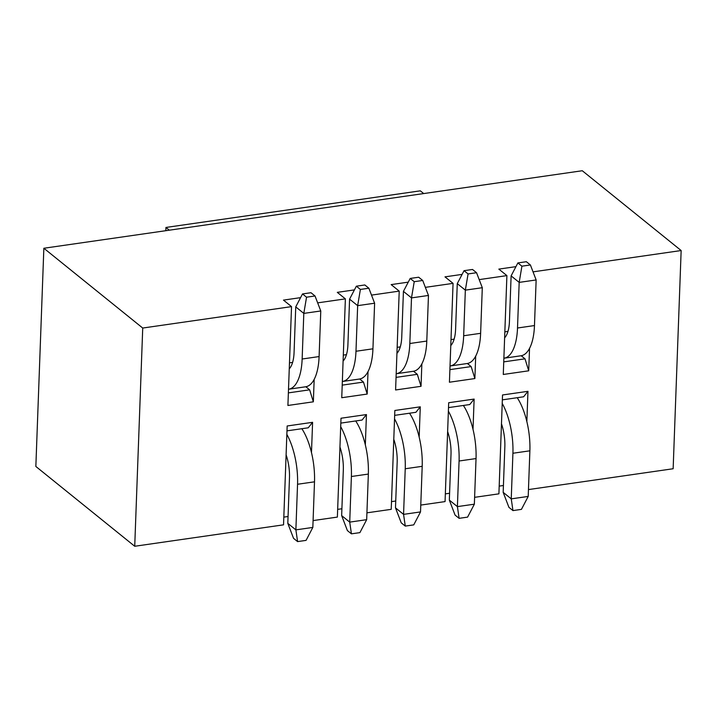 <?xml version="1.0" encoding="UTF-8"?>
<svg xmlns="http://www.w3.org/2000/svg" width="717" height="717" viewBox="0 0 717 717"><rect width="100%" height="100%" fill="white"/><g stroke="black" fill="none" stroke-linecap="round" stroke-linejoin="round"><path stroke-width="1.08" d="M288.055 516.509L283.815 517.118M528.456 489.577L673.146 468.748L681.15 250.538L582.276 170.736L43.854 248.252L35.85 466.462L134.724 546.264L283.538 524.835L287.159 425.988L312.594 422.322L311.483 452.597M503.424 485.508L499.184 486.117M474.609 497.329L498.907 493.834L502.527 394.977L527.963 391.321L526.852 421.596M449.586 493.26L445.347 493.87M420.771 505.082L445.06 501.586L448.69 402.73L474.125 399.073L473.014 429.349M395.739 501.004L391.5 501.622M366.925 512.834L391.222 509.339L394.843 410.483L420.279 406.826L419.167 437.101M341.901 508.756L337.662 509.366M313.087 520.587L337.375 517.082L341.005 418.235L366.441 414.569L365.329 444.854M134.724 546.264L142.728 328.045L291.532 306.625L287.911 405.472L313.347 401.816L309.636 389.824L288.368 392.889M289.471 362.847L292.608 362.39M290.268 367.57L289.292 367.713L290.268 367.57M291.532 306.625L283.466 300.109L300.575 297.645M305.818 386.75L309.636 389.824M313.347 401.816L314.171 379.365M317.667 302.861L345.379 298.872L341.749 397.72L367.194 394.063L363.474 382.071L342.215 385.137M343.318 355.094L346.445 354.646M344.115 359.826L343.138 359.961L344.115 359.826M345.379 298.872L337.304 292.357L354.413 289.892M359.665 378.997L363.474 382.071M367.194 394.063L368.009 371.621M371.514 295.108L399.217 291.12L395.596 389.976L421.031 386.311L417.321 374.328L396.053 377.384M397.155 347.342L400.292 346.894M397.953 352.074L396.976 352.208L397.953 352.074M399.217 291.12L391.15 284.604L408.26 282.148M413.503 371.245L417.321 374.328M421.031 386.311L421.856 363.869M425.351 287.356L453.063 283.367L449.434 382.224L474.878 378.558L471.159 366.575L449.9 369.631M451.002 339.589L454.13 339.141M451.8 344.321L450.823 344.456L451.8 344.321M453.063 283.367L444.988 276.861L462.098 274.396M467.35 363.492L471.159 366.575M474.878 378.558L475.694 356.116M533.036 271.86L681.15 250.538M479.198 279.612L506.901 275.615L503.28 374.471L528.716 370.806L529.54 348.363M506.901 275.615L498.835 269.108L515.944 266.643M43.854 248.252L142.728 328.045M505.637 336.569L504.66 336.712L505.637 336.569M527.963 391.321L523.607 396.788L502.348 399.853M474.125 399.073L469.769 404.54L448.51 407.606M420.279 406.826L415.923 412.293L394.664 415.358M366.441 414.569L362.085 420.045L340.826 423.102M312.594 422.322L308.238 427.798L286.979 430.854M503.737 361.879L525.005 358.823L521.187 355.749M504.84 331.837L507.977 331.388M528.716 370.806L525.005 358.823M502.223 403.384A46.981 19.296 81.8 0 1 512.915 453.252L511.248 498.862L528.205 496.424L529.881 450.814L512.915 453.252M517.226 397.711A46.981 19.296 81.8 0 1 529.881 450.814M528.205 496.424L521.438 509.366L512.96 510.594L508.918 507.331L503.173 492.346L504.849 446.745A28.187 11.58 -98.2 0 0 501.47 423.801M503.173 492.346L511.248 498.862L512.96 510.594M448.376 411.128A46.981 19.296 81.8 0 1 459.077 461.004L457.401 506.614L474.358 504.176L476.034 458.566L459.077 461.004M463.388 405.463A46.981 19.296 81.8 0 1 476.034 458.566M474.358 504.176L467.592 517.118L459.113 518.337L455.08 515.084L449.335 500.099L451.002 454.497A28.187 11.58 -98.2 0 0 447.632 431.553M449.335 500.099L457.401 506.614L459.113 518.337M394.538 418.88A46.981 19.296 81.8 0 1 405.23 468.757L403.563 514.367L420.52 511.92L422.196 466.319L405.23 468.757M409.541 413.216A46.981 19.296 81.8 0 1 422.196 466.319M420.52 511.92L413.754 524.871L405.275 526.09L401.233 522.836L395.488 507.851L397.164 462.241A28.187 11.58 -98.2 0 0 393.785 439.306M395.488 507.851L403.563 514.367L405.275 526.09M340.692 426.633A46.981 19.296 81.8 0 1 351.393 476.509L349.717 522.119L366.674 519.673L368.35 474.071L351.393 476.509M355.704 420.96A46.981 19.296 81.8 0 1 368.35 474.071M366.674 519.673L359.907 532.623L351.429 533.842L347.395 530.589L341.65 515.604L343.318 469.993A28.187 11.58 -98.2 0 0 339.948 447.058M341.65 515.604L349.717 522.119L351.429 533.842M286.854 434.385A46.981 19.296 81.8 0 1 297.546 484.262L295.879 529.872L312.836 527.425L314.503 481.824L297.546 484.262M301.857 428.712A46.981 19.296 81.8 0 1 314.503 481.824M312.836 527.425L306.069 540.376L297.591 541.595L293.549 538.342L287.804 523.356L289.48 477.746A28.187 11.58 -98.2 0 0 286.101 454.811M287.804 523.356L295.879 529.872L297.591 541.595M503.872 358.24A46.981 19.296 -98.2 0 0 504.024 358.213L520.981 355.775A46.981 19.296 -98.2 0 0 534.47 325.563L536.146 279.953L519.18 282.39L511.113 275.884L509.437 321.485A28.187 11.58 81.8 0 1 504.625 337.815M504.024 358.213A46.981 19.296 -98.2 0 0 517.513 328.001L519.18 282.39L521.913 266.186L530.401 264.967L526.359 261.714L517.88 262.933L521.913 266.186M517.88 262.933L511.113 275.884M536.146 279.953L530.401 264.967M165.824 230.695L165.941 227.45L169.337 230.184M165.941 227.45L420.314 190.83L423.711 193.563M450.034 365.993A46.981 19.296 -98.2 0 0 450.186 365.966L467.143 363.528A46.981 19.296 -98.2 0 0 480.623 333.315L482.299 287.705L465.342 290.143L457.267 283.636L455.6 329.237A28.187 11.58 81.8 0 1 450.778 345.567M450.186 365.966A46.981 19.296 -98.2 0 0 463.666 335.753L465.342 290.143L468.076 273.939L476.554 272.72L472.521 269.467L464.042 270.685L468.076 273.939M464.042 270.685L457.267 283.636M482.299 287.705L476.554 272.72M396.187 373.736A46.981 19.296 -98.2 0 0 396.34 373.718L413.297 371.281A46.981 19.296 -98.2 0 0 426.785 341.059L428.461 295.458L411.495 297.896L403.429 291.38L401.753 336.99A28.187 11.58 81.8 0 1 396.94 353.32M396.34 373.718A46.981 19.296 -98.2 0 0 409.828 343.506L411.495 297.896L414.229 281.691L422.716 280.472L418.674 277.219L410.196 278.438L414.229 281.691M410.196 278.438L403.429 291.38M428.461 295.458L422.716 280.472M342.35 381.489A46.981 19.296 -98.2 0 0 342.502 381.471L359.459 379.033A46.981 19.296 -98.2 0 0 372.939 348.812L374.615 303.21L357.658 305.648L349.582 299.132L347.915 344.743A28.187 11.58 81.8 0 1 343.093 361.072M342.502 381.471A46.981 19.296 -98.2 0 0 355.982 351.258L357.658 305.648L360.391 289.444L368.87 288.225L364.836 284.963L356.358 286.191L360.391 289.444M356.358 286.191L349.582 299.132M374.615 303.21L368.87 288.225M288.503 389.241A46.981 19.296 -98.2 0 0 288.655 389.223L305.612 386.786A46.981 19.296 -98.2 0 0 319.101 356.564L320.777 310.963L303.811 313.401L295.745 306.885L294.069 352.495A28.187 11.58 81.8 0 1 289.256 368.825M288.655 389.223A46.981 19.296 -98.2 0 0 302.144 359.011L303.811 313.401L306.544 297.197L315.023 295.978L310.99 292.715L302.511 293.943L306.544 297.197M302.511 293.943L295.745 306.885M320.777 310.963L315.023 295.978M517.513 328.001L534.47 325.563M463.666 335.753L480.623 333.315M409.828 343.506L426.785 341.059M355.982 351.258L372.939 348.812M302.144 359.011L319.101 356.564"/></g></svg>
